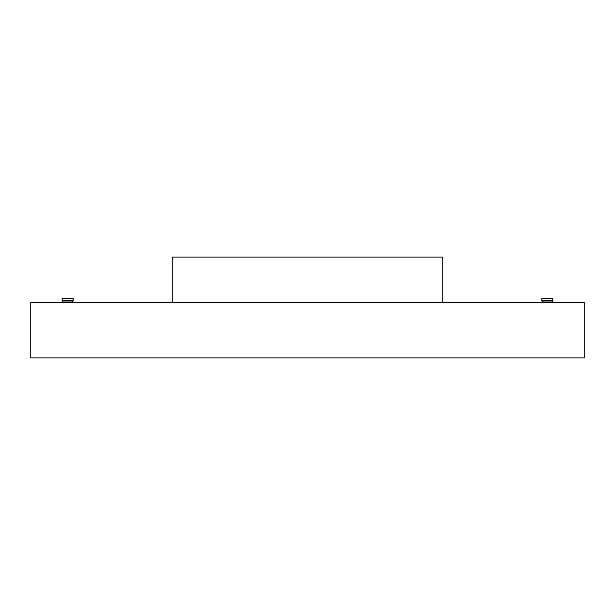 <?xml version="1.0" encoding="UTF-8"?>
<svg xmlns="http://www.w3.org/2000/svg" width="615" height="615" viewBox="0 0 615 615"><rect width="100%" height="100%" fill="white"/><g stroke="black" fill="none" stroke-linecap="round" stroke-linejoin="round"><path stroke-width="0.92" d="M172.2 302.58L172.2 257.07L442.8 257.07L442.8 302.58M30.75 302.58L584.25 302.58L584.25 357.93L30.75 357.93L30.75 302.58M541.815 302.58L541.815 301.965L552.885 301.965L552.885 302.58M542.43 301.965L542.43 300.735M552.27 300.735L552.27 301.965M541.815 300.735L552.885 300.735L552.885 298.275L541.815 298.275L541.815 300.735M62.115 302.58L62.115 301.965L73.185 301.965L73.185 302.58M72.57 301.965L72.57 300.735M62.73 300.735L62.73 301.965M62.115 300.735L73.185 300.735L73.185 298.275L62.115 298.275L62.115 300.735"/></g></svg>
